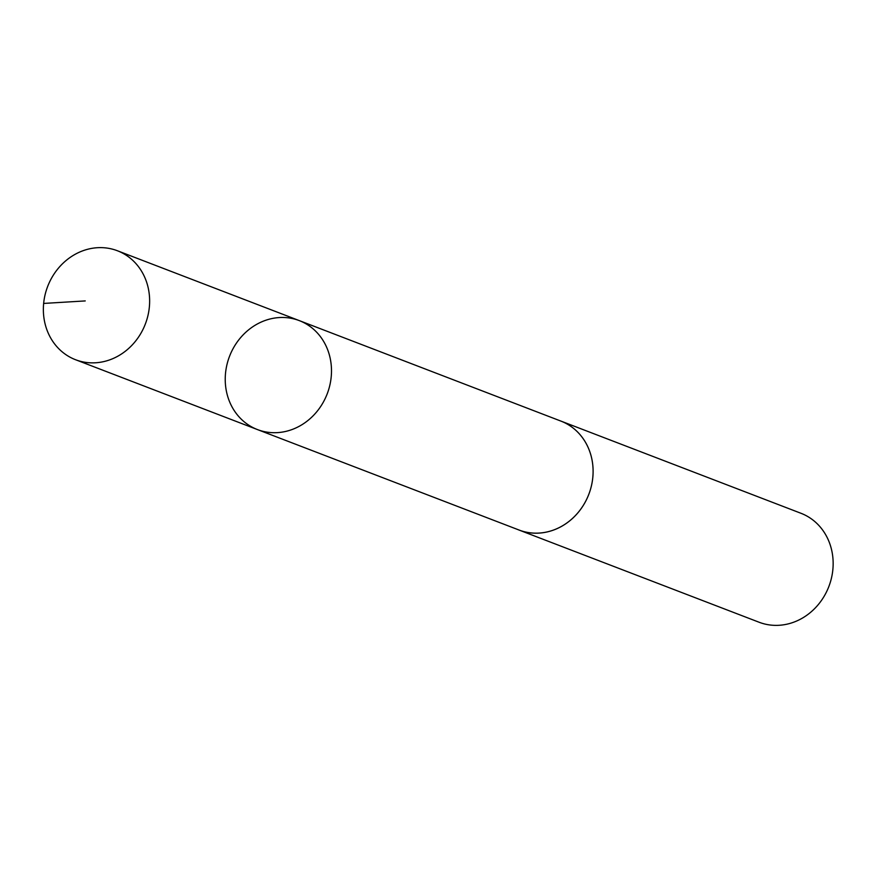 <?xml version="1.0" encoding="UTF-8"?>
<svg xmlns="http://www.w3.org/2000/svg" width="873" height="873" viewBox="0 0 873 873"><rect width="100%" height="100%" fill="white"/><g stroke="black" fill="none" stroke-linecap="round" stroke-linejoin="round"><path stroke-width="1.31" d="M299.286 320.609L560.892 421.092A58.349 52.315 111 0 1 582.782 506.198A58.349 52.315 111 0 1 519.053 530.031L257.437 429.571A58.36 52.315 -69 0 0 321.177 405.727A58.36 52.315 -69 0 0 299.286 320.609A58.36 52.315 -69 0 0 229.523 356.337A58.36 52.315 -69 0 0 257.437 429.571A58.36 52.315 -69 0 0 321.177 405.727A58.36 52.315 -69 0 0 299.286 320.609L117.418 250.758A58.36 52.325 111 0 1 139.32 335.887A58.36 52.325 111 0 1 75.569 359.731A58.36 52.325 111 0 1 53.679 274.602A58.36 52.325 111 0 1 117.418 250.758M559.844 420.688A58.36 52.325 111 0 1 560.892 421.081A58.36 52.325 111 0 1 588.817 494.325A58.36 52.325 111 0 1 519.042 530.053A58.36 52.325 111 0 1 517.995 529.627M560.892 421.081L800.945 513.269A58.36 52.325 111 0 1 828.859 586.514A58.36 52.325 111 0 1 759.095 622.242L519.042 530.053M43.65 303.433L85.238 300.923M257.437 429.571L75.569 359.731"/></g></svg>
